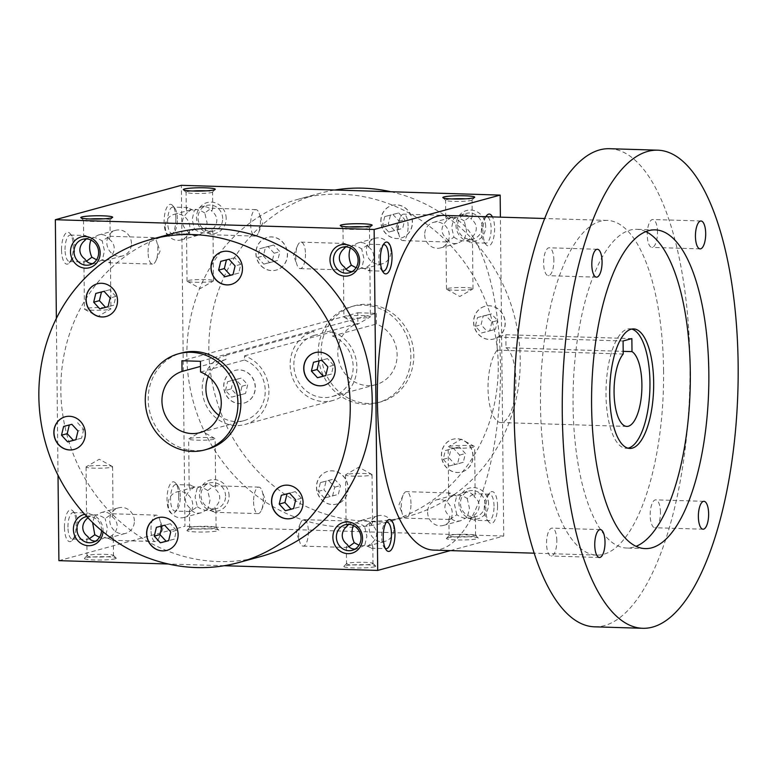 <?xml version="1.0" encoding="UTF-8"?>
<svg xmlns="http://www.w3.org/2000/svg" width="777" height="777" viewBox="0 0 777 777"><rect width="100%" height="100%" fill="white"/><g stroke="black" fill="none" stroke-linecap="round" stroke-linejoin="round"><path stroke-width="0.58" stroke-dasharray="3.88 2.91" d="M69.308 424.97L71.863 424.32M77.583 422.756L83.702 429.419L77.982 430.973M69.338 424.873L63.617 426.437M83.702 429.419L81.575 438.189L75.864 439.753M207.653 449.135A49.825 46.066 74.7 0 1 148.203 399.64A49.825 46.066 74.7 0 1 181.42 352.991M371.688 543.249L372.814 546.717L371.892 548.154L364.801 545.124L366.89 536.305L364.607 526.495L371.62 521.804L372.552 522.212L371.493 524.611C374.805 527.029 376.515 530.04 376.631 533.653C376.592 537.266 374.941 540.471 371.688 543.249L367.608 546.105L358.964 545.26M385.334 548.445A13.248 4.856 -88.2 0 1 384.294 547.542A13.248 4.856 -88.2 0 1 381.711 536.761A13.248 4.856 -88.2 0 1 385.042 523.203A13.248 4.856 -88.2 0 1 386.13 522.377M497.533 505.924A15.948 5.847 91.8 0 0 489.821 492.803A15.948 5.847 91.8 0 0 485.829 507.342A15.948 5.847 91.8 0 0 488.927 522.095A15.948 5.847 91.8 0 0 497.533 505.924M485.907 216.696A15.948 5.847 91.8 0 0 482.905 231.332A15.948 5.847 91.8 0 0 486.013 244.58A15.948 5.847 91.8 0 0 494.628 228.409A15.948 5.847 91.8 0 0 492.443 216.9M450.33 550.611L503.729 536.043L500.388 217.142M61.538 249.815A15.948 5.847 -88.2 0 1 70.144 233.644A15.948 5.847 -88.2 0 1 73.242 248.397A15.948 5.847 -88.2 0 1 69.25 262.937A15.948 5.847 -88.2 0 1 61.538 249.815M175.845 218.628A15.948 5.847 91.8 0 0 172.727 205.652A15.948 5.847 91.8 0 0 164.132 220.056A15.948 5.847 91.8 0 0 171.834 234.945A15.948 5.847 91.8 0 0 175.845 218.628M64.442 527.34A15.948 5.847 -88.2 0 1 73.057 511.159A15.948 5.847 -88.2 0 1 76.146 525.912A15.948 5.847 -88.2 0 1 72.154 540.452A15.948 5.847 -88.2 0 1 64.442 527.34M178.749 496.144A15.948 5.847 91.8 0 0 175.641 483.168A15.948 5.847 91.8 0 0 167.045 497.571A15.948 5.847 91.8 0 0 174.738 512.47A15.948 5.847 91.8 0 0 178.749 496.144M56.371 318.434L58.013 475.262M58.906 560.654L184.945 526.262L181.371 185.315M488.568 503.865A15.948 14.744 -105.3 0 0 466.19 489.452A15.948 14.744 -105.3 0 0 466.472 516.919A15.948 14.744 -105.3 0 0 488.568 503.865M229.089 495.911A15.948 14.744 -105.3 0 0 206.711 481.497A15.948 14.744 -105.3 0 0 206.993 508.964A15.948 14.744 -105.3 0 0 229.089 495.911M485.664 226.35A15.948 14.744 -105.3 0 0 463.277 211.936A15.948 14.744 -105.3 0 0 463.568 239.403A15.948 14.744 -105.3 0 0 485.664 226.35M226.185 218.395A15.948 14.744 -105.3 0 0 203.797 203.982A15.948 14.744 -105.3 0 0 204.089 231.449A15.948 14.744 -105.3 0 0 226.185 218.395M498.242 365.452A167.424 154.788 -105.3 0 0 298.485 199.165A167.424 154.788 -105.3 0 0 186.859 355.905A167.424 154.788 -105.3 0 0 386.616 522.193A167.424 154.788 -105.3 0 0 498.242 365.452M503.729 536.043L184.945 526.262M115.113 558.818A15.948 1.651 -0.6 0 0 116.142 558.022A15.948 1.651 -0.6 0 0 100.272 556.711A15.948 1.651 -0.6 0 0 84.431 558.352A15.948 1.651 -0.6 0 0 96.503 560.013A15.948 1.651 -0.6 0 0 115.113 558.818M374.601 566.773A15.948 1.651 -0.6 0 0 375.621 565.977A15.948 1.651 -0.6 0 0 359.751 564.665A15.948 1.651 -0.6 0 0 343.91 566.316A15.948 1.651 -0.6 0 0 355.983 567.968A15.948 1.651 -0.6 0 0 374.601 566.773M188.044 529.914A15.948 1.651 179.4 0 1 205.021 528.71A15.948 1.651 179.4 0 1 218.725 530.031A15.948 1.651 179.4 0 1 202.894 532.031A15.948 1.651 179.4 0 1 187.014 530.37A15.948 1.651 179.4 0 1 188.044 529.914M447.523 537.878A15.948 1.651 179.4 0 1 464.51 536.664A15.948 1.651 179.4 0 1 478.205 537.995A15.948 1.651 179.4 0 1 462.373 539.986A15.948 1.651 179.4 0 1 446.493 538.325A15.948 1.651 179.4 0 1 447.523 537.878M224.223 565.724L168.279 564.005M103.011 531.808A15.948 14.744 -105.3 0 0 103.059 530.303A15.948 14.744 -105.3 0 0 84.664 514.306M260.586 556.585A167.424 154.788 74.7 0 1 60.829 390.287A167.424 154.788 74.7 0 1 172.455 233.547M450.009 535.266A13.248 1.379 179.4 0 1 464.112 534.265A13.248 1.379 179.4 0 1 475.495 535.363A13.248 1.379 179.4 0 1 475.573 535.508A13.248 1.379 179.4 0 1 462.334 537.024A13.248 1.379 179.4 0 1 449.077 535.79A13.248 1.379 179.4 0 1 449.145 535.644A13.248 1.379 179.4 0 1 450.009 535.266M449.834 519.415L456.847 514.724C461.616 517.919 466.064 519.055 470.192 518.113L474.271 515.258C477.525 512.48 479.176 509.285 479.215 505.662C479.098 502.049 477.389 499.038 474.077 496.629L475.135 494.23L474.669 493.745C473.475 493.803 470.979 495.396 467.191 498.504C462.422 495.308 457.974 494.172 453.846 495.114L449.766 497.97C443.201 504.545 443.269 510.761 449.961 516.608L448.902 518.997L449.834 519.415M467.191 498.504L469.473 508.323L467.385 517.142L473.853 520.231L475.398 518.725L474.271 515.258M467.385 517.142L460.819 520.677C455.808 521.853 452.185 520.493 449.961 516.608M456.847 514.724L454.574 504.904L456.653 496.095L463.218 492.55C468.24 491.375 471.853 492.735 474.077 496.629M456.653 496.095L449.562 493.065L448.64 494.502L449.766 497.97M449.077 446.445A13.248 1.379 179.4 0 1 462.674 445.444A13.248 1.379 179.4 0 1 474.417 446.435A13.248 1.379 179.4 0 1 474.64 446.688A13.248 1.379 179.4 0 1 461.412 448.203A13.248 1.379 179.4 0 1 448.144 446.96A13.248 1.379 179.4 0 1 448.358 446.717A13.248 1.379 179.4 0 1 449.077 446.445M190.52 527.311A13.248 1.379 179.4 0 1 204.633 526.311A13.248 1.379 179.4 0 1 216.016 527.408A13.248 1.379 179.4 0 1 216.093 527.554A13.248 1.379 179.4 0 1 202.855 529.069A13.248 1.379 179.4 0 1 189.598 527.826A13.248 1.379 179.4 0 1 189.666 527.69A13.248 1.379 179.4 0 1 190.52 527.311M410.984 503.574A13.248 4.856 91.8 0 0 406.526 491.656A13.248 4.856 91.8 0 0 403.098 495.124A13.248 4.856 91.8 0 0 402.505 514.471A13.248 4.856 91.8 0 0 405.711 518.142A13.248 4.856 91.8 0 0 410.984 503.574M308.401 531.555A13.248 4.856 -88.2 0 1 303.127 546.134A13.248 4.856 -88.2 0 1 299.922 542.463A13.248 4.856 -88.2 0 1 298.659 534.217A13.248 4.856 -88.2 0 1 300.514 523.106A13.248 4.856 -88.2 0 1 303.943 519.648A13.248 4.856 -88.2 0 1 308.401 531.555M494.036 506.118A13.248 4.856 91.8 0 0 489.578 494.201A13.248 4.856 91.8 0 0 487.626 495.221A13.248 4.856 91.8 0 0 484.314 507.294A13.248 4.856 91.8 0 0 486.878 519.56A13.248 4.856 91.8 0 0 488.762 520.687A13.248 4.856 91.8 0 0 494.036 506.118M305.497 254.04A13.248 4.856 -88.2 0 1 300.223 268.619A13.248 4.856 -88.2 0 1 297.018 264.947A13.248 4.856 -88.2 0 1 295.755 256.701A13.248 4.856 -88.2 0 1 297.61 245.59A13.248 4.856 -88.2 0 1 301.029 242.133A13.248 4.856 -88.2 0 1 305.497 254.04M345.755 246.843L348.358 245.581C352.486 244.648 356.934 245.775 361.703 248.98L368.716 244.289L369.648 244.697L368.589 247.096C366.365 243.201 362.752 241.851 357.731 243.026L351.165 246.562L344.697 243.473L343.152 244.978L344.279 248.446M351.165 246.562L350.408 247.999M345.95 269.153L343.881 269.949L343.415 269.473L344.473 267.074M382.42 270.93A13.248 4.856 -88.2 0 1 381.39 270.027A13.248 4.856 -88.2 0 1 378.807 259.246A13.248 4.856 -88.2 0 1 382.138 245.687A13.248 4.856 -88.2 0 1 383.226 244.862M486.315 216.715A13.248 4.856 91.8 0 0 484.722 217.706A13.248 4.856 91.8 0 0 481.41 229.778A13.248 4.856 91.8 0 0 483.974 242.045A13.248 4.856 91.8 0 0 485.858 243.172A13.248 4.856 91.8 0 0 491.132 228.603A13.248 4.856 91.8 0 0 487.014 216.734M453.943 237.208C458.712 240.404 463.16 241.54 467.288 240.598L471.367 237.743C474.621 234.965 476.262 231.769 476.301 228.147C476.194 224.534 474.475 221.523 471.173 219.104L472.231 216.715L471.765 216.229C470.561 216.288 468.075 217.881 464.287 220.989L466.559 230.808L464.481 239.617L457.915 243.162C452.894 244.337 449.281 242.978 447.057 239.083L445.998 241.482L446.93 241.9L453.943 237.208L451.66 227.389L453.749 218.57L460.314 215.035C465.336 213.86 468.949 215.219 471.173 219.104M471.367 237.743L472.494 241.21L470.949 242.715L464.481 239.617M408.08 226.058A13.248 4.856 91.8 0 0 403.613 214.141A13.248 4.856 91.8 0 0 400.194 217.609A13.248 4.856 91.8 0 0 399.601 236.956A13.248 4.856 91.8 0 0 402.807 240.627A13.248 4.856 91.8 0 0 408.08 226.058M65.035 249.631A13.248 4.856 -88.2 0 1 70.309 235.052A13.248 4.856 -88.2 0 1 72.193 236.189A13.248 4.856 -88.2 0 1 74.757 248.446A13.248 4.856 -88.2 0 1 71.445 260.528A13.248 4.856 -88.2 0 1 69.493 261.538A13.248 4.856 -88.2 0 1 65.035 249.631M86.276 238.889L88.879 237.626C93.007 236.694 97.455 237.82 102.224 241.016L109.236 236.334L110.169 236.742L109.11 239.141C106.886 235.246 103.263 233.887 98.252 235.072L91.686 238.607L85.217 235.509L83.673 237.024L84.8 240.481M91.686 238.607L90.928 240.044M86.47 261.189L84.402 261.995L83.935 261.519L84.994 259.12M148.086 252.175A13.248 4.856 -88.2 0 1 153.36 237.607A13.248 4.856 -88.2 0 1 156.565 241.268A13.248 4.856 -88.2 0 1 155.973 260.625A13.248 4.856 -88.2 0 1 152.545 264.083A13.248 4.856 -88.2 0 1 148.086 252.175M250.67 224.184A13.248 4.856 91.8 0 0 255.128 236.101A13.248 4.856 91.8 0 0 258.556 232.634A13.248 4.856 91.8 0 0 260.412 221.523A13.248 4.856 91.8 0 0 259.149 213.277A13.248 4.856 91.8 0 0 255.944 209.615A13.248 4.856 91.8 0 0 250.67 224.184M194.464 229.254C199.233 232.449 203.681 233.586 207.809 232.644L211.888 229.788C215.142 227.01 216.783 223.805 216.822 220.192C216.705 216.579 214.996 213.568 211.694 211.15L212.752 208.751L212.286 208.275C211.082 208.333 208.595 209.916 204.807 213.034L207.08 222.844L205.002 231.663L198.436 235.198C193.415 236.383 189.802 235.023 187.578 231.128L186.519 233.527L187.451 233.935L194.464 229.254L192.181 219.435L194.269 210.616L200.835 207.08C205.847 205.905 209.469 207.255 211.694 211.15M211.888 229.788L213.015 233.246L211.47 234.761L205.002 231.663M177.36 218.978A13.248 4.856 91.8 0 0 174.776 208.197A13.248 4.856 91.8 0 0 172.892 207.07A13.248 4.856 91.8 0 0 167.628 220.163A13.248 4.856 91.8 0 0 172.076 233.547A13.248 4.856 91.8 0 0 174.029 232.537A13.248 4.856 91.8 0 0 177.36 218.978M67.939 527.146A13.248 4.856 -88.2 0 1 73.213 512.567A13.248 4.856 -88.2 0 1 75.097 513.704A13.248 4.856 -88.2 0 1 77.661 525.961A13.248 4.856 -88.2 0 1 74.349 538.043A13.248 4.856 -88.2 0 1 72.407 539.053A13.248 4.856 -88.2 0 1 67.939 527.146M87.704 517.997L86.577 514.539L88.122 513.024L94.59 516.122L92.609 522.542M89.374 538.704L87.306 539.51L86.839 539.034L87.898 536.635M150.991 529.691A13.248 4.856 -88.2 0 1 156.264 515.122A13.248 4.856 -88.2 0 1 159.47 518.783A13.248 4.856 -88.2 0 1 158.877 538.14A13.248 4.856 -88.2 0 1 155.458 541.598A13.248 4.856 -88.2 0 1 150.991 529.691M253.574 501.699A13.248 4.856 91.8 0 0 258.042 513.616A13.248 4.856 91.8 0 0 261.46 510.149A13.248 4.856 91.8 0 0 263.316 499.038A13.248 4.856 91.8 0 0 262.053 490.792A13.248 4.856 91.8 0 0 258.848 487.13A13.248 4.856 91.8 0 0 253.574 501.699M190.482 508.644L189.423 511.043L190.355 511.451L197.368 506.769L195.095 496.95L197.173 488.131L190.083 485.101L189.161 486.548L190.287 490.015C183.722 496.59 183.78 502.806 190.482 508.644C192.706 512.538 196.319 513.898 201.34 512.713L207.906 509.178L214.374 512.276L215.919 510.771L214.792 507.303C218.046 504.526 219.687 501.32 219.726 497.707C219.619 494.094 217.91 491.083 214.598 488.665L215.656 486.266L215.19 485.79C213.996 485.848 211.499 487.441 207.712 490.549L209.994 500.359L207.906 509.178M180.264 496.493A13.248 4.856 91.8 0 0 177.68 485.712A13.248 4.856 91.8 0 0 175.796 484.586A13.248 4.856 91.8 0 0 170.542 497.678A13.248 4.856 91.8 0 0 174.99 511.062A13.248 4.856 91.8 0 0 176.933 510.052A13.248 4.856 91.8 0 0 180.264 496.493M89.986 218.988A13.248 1.379 -0.6 0 0 83.498 220.231A13.248 1.379 -0.6 0 0 83.576 220.377A13.248 1.379 -0.6 0 0 94.959 221.474A13.248 1.379 -0.6 0 0 109.062 220.474A13.248 1.379 -0.6 0 0 109.926 220.105A13.248 1.379 -0.6 0 0 109.994 219.959A13.248 1.379 -0.6 0 0 103.477 218.842M109.994 309.295A13.248 1.379 -0.6 0 0 110.713 309.032A13.248 1.379 -0.6 0 0 110.926 308.78A13.248 1.379 -0.6 0 0 97.659 307.546A13.248 1.379 -0.6 0 0 84.431 309.061A13.248 1.379 -0.6 0 0 84.654 309.304A13.248 1.379 -0.6 0 0 96.397 310.305A13.248 1.379 -0.6 0 0 109.994 309.295M212.577 281.313A13.248 1.379 179.4 0 1 198.98 282.313A13.248 1.379 179.4 0 1 187.238 281.313A13.248 1.379 179.4 0 1 187.014 281.07A13.248 1.379 179.4 0 1 187.937 280.555A13.248 1.379 179.4 0 1 202.729 279.555A13.248 1.379 179.4 0 1 213.51 280.788A13.248 1.379 179.4 0 1 213.296 281.041A13.248 1.379 179.4 0 1 212.577 281.313M204.807 213.034C200.039 209.829 195.59 208.702 191.463 209.635L187.383 212.5L186.257 209.032L187.179 207.585L194.269 210.616M206.06 190.851A13.248 1.379 179.4 0 1 212.577 191.968A13.248 1.379 179.4 0 1 212.51 192.113A13.248 1.379 179.4 0 1 199.349 193.483A13.248 1.379 179.4 0 1 186.159 192.385A13.248 1.379 179.4 0 1 186.082 192.249A13.248 1.379 179.4 0 1 187.014 191.725A13.248 1.379 179.4 0 1 192.57 190.996M349.465 226.942A13.248 1.379 -0.6 0 0 342.978 228.195A13.248 1.379 -0.6 0 0 343.055 228.331A13.248 1.379 -0.6 0 0 354.438 229.429A13.248 1.379 -0.6 0 0 368.551 228.428A13.248 1.379 -0.6 0 0 369.405 228.059A13.248 1.379 -0.6 0 0 369.473 227.914A13.248 1.379 -0.6 0 0 362.956 226.797M369.473 317.259A13.248 1.379 -0.6 0 0 370.192 316.987A13.248 1.379 -0.6 0 0 370.406 316.734A13.248 1.379 -0.6 0 0 357.138 315.501A13.248 1.379 -0.6 0 0 343.91 317.016A13.248 1.379 -0.6 0 0 344.133 317.259A13.248 1.379 -0.6 0 0 355.876 318.259A13.248 1.379 -0.6 0 0 369.473 317.259M472.057 289.267A13.248 1.379 179.4 0 1 458.459 290.268A13.248 1.379 179.4 0 1 446.717 289.277A13.248 1.379 179.4 0 1 446.493 289.025A13.248 1.379 179.4 0 1 447.416 288.51A13.248 1.379 179.4 0 1 462.208 287.509A13.248 1.379 179.4 0 1 472.989 288.753A13.248 1.379 179.4 0 1 472.775 288.995A13.248 1.379 179.4 0 1 472.057 289.267M464.287 220.989C459.518 217.793 455.069 216.657 450.942 217.599L446.862 220.454L445.736 216.987L446.658 215.54L453.749 218.57M465.54 198.815A13.248 1.379 179.4 0 1 472.057 199.922A13.248 1.379 179.4 0 1 471.989 200.068A13.248 1.379 179.4 0 1 458.828 201.437A13.248 1.379 179.4 0 1 445.639 200.349A13.248 1.379 179.4 0 1 445.561 200.204A13.248 1.379 179.4 0 1 446.493 199.689A13.248 1.379 179.4 0 1 452.049 198.951M200.563 372.018L244.522 360.023L244.483 355.876A35.878 33.168 74.7 0 1 268.929 390.996A35.878 33.168 74.7 0 1 245.017 424.475A35.878 33.168 74.7 0 1 203.603 398.698A35.878 33.168 74.7 0 1 225.942 355.303L225.99 359.46L200.505 366.414M225.942 355.303L313.869 331.313L313.918 335.46L357.876 323.465L357.77 312.762L181.915 360.742M357.77 312.762L376.301 313.335L200.447 361.315M376.301 313.335L376.418 324.038A31.886 29.487 74.7 0 1 397.115 355.458A31.886 29.487 74.7 0 1 375.854 384.644A31.886 29.487 74.7 0 1 339.199 362.286A31.886 29.487 74.7 0 1 357.876 323.465M244.483 355.876L332.41 331.886L332.449 336.033L376.418 324.038M332.449 336.033A31.886 29.487 74.7 0 1 353.156 367.453A31.886 29.487 74.7 0 1 331.896 396.639A31.886 29.487 74.7 0 1 295.241 374.281A31.886 29.487 74.7 0 1 313.918 335.46M332.41 331.886A35.878 33.168 74.7 0 1 356.866 367.006A35.878 33.168 74.7 0 1 332.945 400.485A35.878 33.168 74.7 0 1 291.53 374.708A35.878 33.168 74.7 0 1 313.869 331.313M244.522 360.023A31.886 29.487 74.7 0 1 265.229 391.443A31.886 29.487 74.7 0 1 243.968 420.629A31.886 29.487 74.7 0 1 218.92 415.394M208.265 376.34A31.886 29.487 74.7 0 1 225.99 359.46M321.124 352.457A49.825 46.066 74.7 0 1 354.351 305.808A49.825 46.066 74.7 0 1 411.907 341.754A49.825 46.066 74.7 0 1 380.584 401.952A49.825 46.066 74.7 0 1 321.124 352.457M318.201 353.263A49.825 46.066 74.7 0 1 351.418 306.614A49.825 46.066 74.7 0 1 408.974 342.56A49.825 46.066 74.7 0 1 377.651 402.748A49.825 46.066 74.7 0 1 318.201 353.263M481.449 307.779A16.939 15.666 74.7 0 1 485.013 306.264A16.939 15.666 74.7 0 1 504.584 318.492A16.939 15.666 74.7 0 1 493.939 338.957A16.939 15.666 74.7 0 1 475.029 328.72A16.939 15.666 74.7 0 1 481.449 307.779M465.025 441.258A16.939 15.666 74.7 0 1 472.96 458.177A16.939 15.666 74.7 0 1 461.761 471.96A16.939 15.666 74.7 0 1 442.191 459.731A16.939 15.666 74.7 0 1 452.845 439.267A16.939 15.666 74.7 0 1 465.025 441.258M348.115 488.16A16.939 15.666 74.7 0 1 336.82 504.03A16.939 15.666 74.7 0 1 317.249 491.802A16.939 15.666 74.7 0 1 327.894 471.338A16.939 15.666 74.7 0 1 348.115 488.16M247.62 401.583A16.939 15.666 74.7 0 1 244.046 403.098A16.939 15.666 74.7 0 1 224.475 390.87A16.939 15.666 74.7 0 1 235.13 370.406A16.939 15.666 74.7 0 1 254.03 380.643A16.939 15.666 74.7 0 1 247.62 401.583M264.044 268.104A16.939 15.666 74.7 0 1 256.109 251.185A16.939 15.666 74.7 0 1 267.307 237.403A16.939 15.666 74.7 0 1 286.878 249.631A16.939 15.666 74.7 0 1 276.223 270.095A16.939 15.666 74.7 0 1 264.044 268.104M380.953 221.202A16.939 15.666 74.7 0 1 392.249 205.342A16.939 15.666 74.7 0 1 411.82 217.56A16.939 15.666 74.7 0 1 401.165 238.024A16.939 15.666 74.7 0 1 380.953 221.202M390.792 191.734A167.424 154.788 74.7 0 1 519.959 351.534A167.424 154.788 74.7 0 1 408.605 516.2A167.424 154.788 74.7 0 1 208.848 349.903A167.424 154.788 74.7 0 1 320.464 193.162A167.424 154.788 74.7 0 1 334.848 190.025M380.808 221.241A16.939 15.666 74.7 0 1 392.103 205.381A16.939 15.666 74.7 0 1 411.674 217.599A16.939 15.666 74.7 0 1 401.019 238.063A16.939 15.666 74.7 0 1 380.808 221.241M392.968 214.501L399.087 221.163L396.969 229.943L388.723 232.061L382.605 225.398L384.722 216.618L398.688 212.947L390.442 215.064L388.315 223.834L394.434 230.497L402.68 228.38L404.807 219.609L398.688 212.947M491.86 322.096L489.733 330.866L481.487 332.983L475.369 326.33L477.496 317.55L485.742 315.433L491.86 322.096L497.571 320.532L491.452 313.879L483.207 315.986L481.089 324.767L487.208 331.429L495.454 329.312L497.571 320.532M485.742 315.433L491.452 313.879M477.496 317.55L483.207 315.986M475.369 326.33L481.089 324.767M481.487 332.983L487.208 331.429M489.733 330.866L495.454 329.312M457.556 463.869L449.32 465.986L443.191 459.324L445.318 450.553L453.564 448.436L459.683 455.099L457.556 463.869L463.277 462.315L465.394 453.535L459.275 446.872L451.029 448.989L448.912 457.77L455.031 464.423L463.277 462.315M459.683 455.099L465.394 453.535M453.564 448.436L459.275 446.872M445.318 450.553L451.029 448.989M443.191 459.324L448.912 457.77M449.32 465.986L455.031 464.423M324.368 498.057L318.249 491.394L320.377 482.624L328.622 480.507L334.741 487.169L332.614 495.94L324.368 498.057L338.335 494.386L340.452 485.606L334.333 478.943L326.087 481.06L323.97 489.84L330.089 496.493M332.614 495.94L338.335 494.386M334.741 487.169L340.452 485.606M328.622 480.507L334.333 478.943M320.377 482.624L326.087 481.06M318.249 491.394L323.97 489.84M225.485 390.472L227.603 381.692L235.849 379.574L241.968 386.237L239.85 395.007L231.604 397.125L225.485 390.472L231.196 388.908L237.325 395.571L245.561 393.453L247.688 384.673L241.569 378.02L233.323 380.128L231.196 388.908M231.604 397.125L237.325 395.571M239.85 395.007L245.561 393.453M241.968 386.237L247.688 384.673M235.849 379.574L241.569 378.02M227.603 381.692L233.323 380.128M259.78 248.689L268.026 246.571L274.145 253.234L272.028 262.014L263.782 264.122L257.663 257.469L259.78 248.689L265.501 247.135L263.374 255.905L269.493 262.568L277.739 260.45L279.866 251.68L273.737 245.017L265.501 247.135M257.663 257.469L263.374 255.905M263.782 264.122L269.493 262.568M272.028 262.014L277.739 260.45M274.145 253.234L279.866 251.68M268.026 246.571L273.737 245.017M384.722 216.618L390.442 215.064M382.605 225.398L388.315 223.834M388.723 232.061L394.434 230.497M396.969 229.943L402.68 228.38M399.087 221.163L404.807 219.609M348.659 524.358L351.262 523.096C355.39 522.163 359.838 523.29 364.607 526.495M355.011 549.116L358.236 548.659L364.801 545.124M393.861 528.952A13.248 12.247 -105.3 0 0 378.049 515.792A13.248 12.247 -105.3 0 0 369.726 531.798A13.248 12.247 -105.3 0 0 385.023 541.355A13.248 12.247 -105.3 0 0 393.861 528.952M101.534 530.584A13.248 12.247 -105.3 0 0 101.544 529.953A13.248 12.247 -105.3 0 0 86.742 516.569M87.869 517.764L91.783 515.141C95.911 514.209 100.359 515.336 105.128 518.531L112.141 513.85L113.073 514.257L112.014 516.656C109.79 512.762 106.177 511.412 101.156 512.587L94.59 516.122M112.014 516.656C115.326 519.075 117.036 522.086 117.142 525.699C117.113 529.312 115.462 532.507 112.209 535.295L108.129 538.15L99.485 537.305M134.382 520.998A13.248 12.247 -105.3 0 0 118.57 507.837A13.248 12.247 -105.3 0 0 110.237 523.844A13.248 12.247 -105.3 0 0 125.544 533.401A13.248 12.247 -105.3 0 0 134.382 520.998M427.603 512.266A13.248 12.247 -105.3 0 0 443.405 525.427A13.248 12.247 -105.3 0 0 452.243 513.024A13.248 12.247 -105.3 0 0 436.431 499.864A13.248 12.247 -105.3 0 0 427.603 512.266M485.071 504.059A13.248 12.247 -105.3 0 0 469.269 490.909A13.248 12.247 -105.3 0 0 460.936 506.905A13.248 12.247 -105.3 0 0 476.243 516.462A13.248 12.247 -105.3 0 0 485.071 504.059M168.123 504.312A13.248 12.247 -105.3 0 0 183.926 517.472A13.248 12.247 -105.3 0 0 192.754 505.069A13.248 12.247 -105.3 0 0 176.952 491.909A13.248 12.247 -105.3 0 0 168.123 504.312M207.712 490.549C202.943 487.344 198.494 486.217 194.367 487.15L190.287 490.015M225.592 496.105A13.248 12.247 -105.3 0 0 209.79 482.944A13.248 12.247 -105.3 0 0 201.457 498.951A13.248 12.247 -105.3 0 0 216.764 508.508A13.248 12.247 -105.3 0 0 225.592 496.105M368.589 247.096C371.892 249.514 373.611 252.525 373.718 256.138C373.679 259.751 372.037 262.956 368.784 265.734L364.704 268.589L356.06 267.744M390.948 251.437A13.248 12.247 -105.3 0 0 375.145 238.277A13.248 12.247 -105.3 0 0 366.812 254.283A13.248 12.247 -105.3 0 0 382.119 263.84A13.248 12.247 -105.3 0 0 390.948 251.437M109.11 239.141C112.412 241.56 114.122 244.57 114.238 248.184C114.2 251.797 112.558 254.992 109.304 257.77L105.225 260.635L96.581 259.79M131.468 243.473A13.248 12.247 -105.3 0 0 115.666 230.322A13.248 12.247 -105.3 0 0 107.333 246.328A13.248 12.247 -105.3 0 0 122.64 255.886A13.248 12.247 -105.3 0 0 131.468 243.473M424.689 234.751A13.248 12.247 -105.3 0 0 440.501 247.912A13.248 12.247 -105.3 0 0 449.329 235.509A13.248 12.247 -105.3 0 0 433.527 222.348A13.248 12.247 -105.3 0 0 424.689 234.751M446.862 220.454C440.297 227.03 440.355 233.246 447.057 239.083M482.167 226.544A13.248 12.247 -105.3 0 0 466.355 213.393A13.248 12.247 -105.3 0 0 458.032 229.39A13.248 12.247 -105.3 0 0 473.329 238.947A13.248 12.247 -105.3 0 0 482.167 226.544M165.21 226.797A13.248 12.247 -105.3 0 0 181.022 239.957A13.248 12.247 -105.3 0 0 189.85 227.544A13.248 12.247 -105.3 0 0 174.048 214.394A13.248 12.247 -105.3 0 0 165.21 226.797M187.383 212.5C180.808 219.075 180.876 225.291 187.578 231.128M222.688 218.59A13.248 12.247 -105.3 0 0 206.876 205.429A13.248 12.247 -105.3 0 0 198.553 221.435A13.248 12.247 -105.3 0 0 213.85 230.992A13.248 12.247 -105.3 0 0 222.688 218.59M87.014 466.482A13.248 1.379 -0.6 0 0 86.296 466.744A13.248 1.379 -0.6 0 0 86.082 466.996A13.248 1.379 -0.6 0 0 96.863 468.23A13.248 1.379 -0.6 0 0 111.655 467.23A13.248 1.379 -0.6 0 0 112.578 466.715A13.248 1.379 -0.6 0 0 112.354 466.472A13.248 1.379 -0.6 0 0 100.612 465.472A13.248 1.379 -0.6 0 0 87.014 466.482M112.578 556.06A13.248 1.379 -0.6 0 0 113.51 555.545A13.248 1.379 -0.6 0 0 113.432 555.4A13.248 1.379 -0.6 0 0 100.243 554.302A13.248 1.379 -0.6 0 0 87.082 555.672A13.248 1.379 -0.6 0 0 87.014 555.817A13.248 1.379 -0.6 0 0 97.785 557.06A13.248 1.379 -0.6 0 0 112.578 556.06M346.493 474.436A13.248 1.379 -0.6 0 0 345.775 474.698A13.248 1.379 -0.6 0 0 345.561 474.951A13.248 1.379 -0.6 0 0 356.342 476.194A13.248 1.379 -0.6 0 0 371.134 475.194A13.248 1.379 -0.6 0 0 372.057 474.679A13.248 1.379 -0.6 0 0 371.833 474.426A13.248 1.379 -0.6 0 0 360.091 473.436A13.248 1.379 -0.6 0 0 346.493 474.436M371.493 524.611C369.269 520.716 365.656 519.366 360.635 520.541L354.069 524.077L353.312 525.514M347.183 525.961L346.066 522.494L347.601 520.988L354.069 524.077M372.057 564.015A13.248 1.379 -0.6 0 0 372.989 563.5A13.248 1.379 -0.6 0 0 372.911 563.354A13.248 1.379 -0.6 0 0 359.732 562.266A13.248 1.379 -0.6 0 0 346.561 563.636A13.248 1.379 -0.6 0 0 346.493 563.772A13.248 1.379 -0.6 0 0 357.265 565.015A13.248 1.379 -0.6 0 0 372.057 564.015M197.368 506.769C202.137 509.965 206.585 511.101 210.713 510.159L214.792 507.303M189.598 438.49A13.248 1.379 179.4 0 1 203.195 437.49A13.248 1.379 179.4 0 1 214.938 438.481A13.248 1.379 179.4 0 1 215.161 438.733A13.248 1.379 179.4 0 1 201.933 440.238A13.248 1.379 179.4 0 1 188.665 439.005A13.248 1.379 179.4 0 1 188.879 438.752A13.248 1.379 179.4 0 1 189.598 438.49M197.173 488.131L203.739 484.595C208.76 483.42 212.374 484.77 214.598 488.665M95.532 541.151L98.757 540.705L105.322 537.169L107.411 528.35L105.128 518.531M348.854 546.668L346.785 547.464L346.319 546.989L347.377 544.59M112.209 535.295L113.335 538.752L112.412 540.2L105.322 537.169M352.107 271.6L355.332 271.144L361.897 267.609L363.976 258.79L361.703 248.98M92.628 263.636L95.853 263.189L102.418 259.654L104.497 250.835L102.224 241.016M102.418 259.654L109.508 262.684L110.431 261.237L109.304 257.77M361.897 267.609L368.988 270.639L369.91 269.192L368.784 265.734M481.303 307.818A16.939 15.666 74.7 0 1 484.867 306.303A16.939 15.666 74.7 0 1 504.438 318.531A16.939 15.666 74.7 0 1 493.793 338.995A16.939 15.666 74.7 0 1 474.883 328.758A16.939 15.666 74.7 0 1 481.303 307.818M464.879 441.297A16.939 15.666 74.7 0 1 472.804 458.216A16.939 15.666 74.7 0 1 461.616 471.998A16.939 15.666 74.7 0 1 442.045 459.77A16.939 15.666 74.7 0 1 452.69 439.306A16.939 15.666 74.7 0 1 464.879 441.297M347.97 488.209A16.939 15.666 74.7 0 1 336.674 504.069A16.939 15.666 74.7 0 1 317.103 491.841A16.939 15.666 74.7 0 1 327.748 471.377A16.939 15.666 74.7 0 1 347.97 488.209M247.475 401.622A16.939 15.666 74.7 0 1 243.9 403.137A16.939 15.666 74.7 0 1 224.33 390.918A16.939 15.666 74.7 0 1 234.984 370.444A16.939 15.666 74.7 0 1 253.885 380.681A16.939 15.666 74.7 0 1 247.475 401.622M263.898 268.143A16.939 15.666 74.7 0 1 255.963 251.233A16.939 15.666 74.7 0 1 267.162 237.451A16.939 15.666 74.7 0 1 286.732 249.67A16.939 15.666 74.7 0 1 276.078 270.134A16.939 15.666 74.7 0 1 263.898 268.143M222.329 251.699A16.939 15.666 74.7 0 1 222.397 251.68A16.939 15.666 74.7 0 1 241.968 263.898A16.939 15.666 74.7 0 1 231.323 284.363A16.939 15.666 74.7 0 1 231.245 284.382M226.428 259.906L234.703 257.692L240.821 264.345L238.694 273.125L233.003 274.582M226.457 259.8L220.736 261.363M234.703 257.692L228.982 259.246M238.694 273.125L232.983 274.679M240.821 264.345L235.101 265.909M315.093 352.632A16.939 15.666 74.7 0 1 315.171 352.612A16.939 15.666 74.7 0 1 334.741 364.831A16.939 15.666 74.7 0 1 324.087 385.295A16.939 15.666 74.7 0 1 324.019 385.314M282.915 485.625A16.939 15.666 74.7 0 1 282.993 485.606A16.939 15.666 74.7 0 1 295.173 487.606A16.939 15.666 74.7 0 1 303.108 504.516A16.939 15.666 74.7 0 1 291.909 518.298A16.939 15.666 74.7 0 1 291.841 518.317M157.974 517.696A16.939 15.666 74.7 0 1 158.052 517.676A16.939 15.666 74.7 0 1 178.263 534.508A16.939 15.666 74.7 0 1 166.968 550.369A16.939 15.666 74.7 0 1 166.9 550.388M65.21 416.773A16.939 15.666 74.7 0 1 65.278 416.754A16.939 15.666 74.7 0 1 84.188 426.981A16.939 15.666 74.7 0 1 77.768 447.931A16.939 15.666 74.7 0 1 74.204 449.436A16.939 15.666 74.7 0 1 74.126 449.456M97.387 283.77A16.939 15.666 74.7 0 1 97.455 283.751A16.939 15.666 74.7 0 1 117.026 295.969A16.939 15.666 74.7 0 1 106.381 316.433A16.939 15.666 74.7 0 1 106.303 316.453M319.201 360.829L327.467 358.615L333.586 365.277L331.468 374.048L325.777 375.514M327.467 358.615L321.756 360.178M333.586 365.277L327.875 366.831M319.221 360.732L313.51 362.296M331.468 374.048L325.748 375.612M287.024 493.832L295.289 491.618L301.408 498.28L299.291 507.051L293.599 508.517M301.408 498.28L295.697 499.834M299.291 507.051L293.57 508.614M295.289 491.618L289.578 493.181M287.043 493.735L281.332 495.289M162.082 525.903L170.348 523.688L176.466 530.351L174.349 539.121L168.658 540.588M174.349 539.121L168.628 540.685M176.466 530.351L170.755 531.905M170.348 523.688L164.637 525.242M162.102 525.806L156.391 527.36M81.575 438.189L75.884 439.656M101.486 291.967L95.794 293.434M101.515 291.87L109.751 289.753L115.88 296.416L113.753 305.196L108.061 306.653M113.753 305.196L108.042 306.75M115.88 296.416L110.159 297.979M109.751 289.753L104.04 291.317M497.037 337.131L497.173 350.155A37.869 13.889 91.8 0 0 488.141 392.404A37.869 13.889 91.8 0 0 500.786 422.542A37.869 13.889 91.8 0 0 515.627 389.073A37.869 13.889 91.8 0 0 505.973 347.756L505.837 334.732L497.037 337.131L623.076 340.996M505.837 334.732L631.866 338.597M505.973 347.756L623.183 351.35M433.799 550.106A167.424 61.393 91.8 0 0 500.485 365.967A167.424 61.393 91.8 0 0 444.065 215.414M663.587 370.969A167.424 61.393 91.8 0 0 607.167 220.415A167.424 61.393 91.8 0 0 540.675 385.878A167.424 61.393 91.8 0 0 596.901 555.108A167.424 61.393 91.8 0 0 663.587 370.969M594.706 626.825A239.17 87.694 91.8 0 0 689.957 363.772A239.17 87.694 91.8 0 0 609.362 148.698M660.44 512.393A13.947 5.118 91.8 0 0 655.739 499.844A13.947 5.118 91.8 0 0 650.203 513.636A13.947 5.118 91.8 0 0 654.885 527.738A13.947 5.118 91.8 0 0 660.44 512.393M556.818 540.666A13.947 5.118 91.8 0 0 552.117 528.117A13.947 5.118 91.8 0 0 546.571 541.909A13.947 5.118 91.8 0 0 551.262 556.011A13.947 5.118 91.8 0 0 556.818 540.666M657.507 232.061A13.947 5.118 91.8 0 0 652.806 219.512A13.947 5.118 91.8 0 0 647.26 233.304A13.947 5.118 91.8 0 0 651.952 247.407A13.947 5.118 91.8 0 0 657.507 232.061M553.884 260.334A13.947 5.118 91.8 0 0 549.184 247.785A13.947 5.118 91.8 0 0 543.638 261.577A13.947 5.118 91.8 0 0 548.329 275.68A13.947 5.118 91.8 0 0 553.884 260.334M645.784 231.595A159.45 58.469 91.8 0 0 636.577 229.293A159.45 58.469 91.8 0 0 573.251 386.878A159.45 58.469 91.8 0 0 626.796 548.047A159.45 58.469 91.8 0 0 636.13 546.309M631.662 329.06A59.79 21.921 91.8 0 0 629.817 328.788A59.79 21.921 91.8 0 0 606.07 387.888A59.79 21.921 91.8 0 0 626.145 448.319A59.79 21.921 91.8 0 0 628.01 448.164M497.173 350.155L623.212 354.021M371.27 548.222L386.179 548.679M372.086 521.736L386.995 522.193M449.145 535.644L446.493 538.325M475.495 535.363L478.205 537.995M475.573 535.508L475.398 518.725M449.077 535.79L448.902 518.997M475.135 494.23L474.64 446.688M448.64 494.502L448.144 446.96M474.417 446.435L461.315 439.219L448.358 446.717M189.666 527.69L187.014 530.37M216.016 527.408L218.725 530.031M403.098 495.124L398.999 504.681L402.505 514.471M300.514 523.106L296.416 532.672L299.922 542.463M384.294 547.542L386.344 550.087M385.042 523.203L387.237 520.794M486.878 519.56L488.927 522.095M487.626 495.221L489.821 492.803M489.578 494.201L474.669 493.745M488.762 520.687L473.853 520.231M297.61 245.59L293.512 255.157L297.018 264.947M300.223 268.619L343.881 269.949M301.029 242.133L344.697 243.473M381.39 270.027L383.43 272.572M382.138 245.687L384.333 243.279M483.974 242.045L486.013 244.58M484.722 217.706L486.917 215.287M486.664 216.686L471.765 216.229M485.858 243.172L470.949 242.715M400.194 217.609L396.095 227.166L399.601 236.956M72.193 236.189L70.144 233.644M71.445 260.528L69.25 262.937M69.493 261.538L84.402 261.995M70.309 235.052L85.217 235.509M155.973 260.625L160.072 251.058L156.565 241.268M258.556 232.634L262.655 223.077L259.149 213.277M255.944 209.615L212.286 208.275M255.128 236.101L211.47 234.761M174.776 208.197L172.727 205.652M174.029 232.537L171.834 234.945M75.097 513.704L73.057 511.159M74.349 538.043L72.154 540.452M72.407 539.053L87.306 539.51M73.213 512.567L88.122 513.024M158.877 538.14L162.976 528.574L159.47 518.783M261.46 510.149L265.559 500.592L262.053 490.792M190.705 485.042L175.796 484.586M189.889 511.528L174.99 511.062M177.68 485.712L175.641 483.168M176.933 510.052L174.738 512.47M109.926 220.105L112.578 217.424M83.576 220.377L80.866 217.754M83.498 220.231L83.673 237.024M109.994 219.959L110.169 236.742M84.654 309.304L97.756 316.53L110.713 309.032M187.238 281.313L200.34 288.539L213.296 281.041M212.752 208.751L212.577 191.968M186.257 209.032L186.082 192.249M212.51 192.113L215.161 189.433M186.159 192.385L183.45 189.763M369.405 228.059L372.057 225.379M343.055 228.331L340.345 225.709M342.978 228.195L343.152 244.978M369.473 227.914L369.648 244.697M344.133 317.259L357.235 324.485L370.192 316.987M446.717 289.277L459.819 296.493L472.775 288.995M472.231 216.715L472.057 199.922M445.736 216.987L445.561 200.204M471.989 200.068L474.64 197.387M445.639 200.349L442.929 197.717M375.854 384.644L331.896 396.639M332.945 400.485L245.017 424.475M243.968 420.629L200 432.624M354.351 305.808L351.418 306.614M380.584 401.952L377.651 402.748M320.464 193.162L298.485 199.165M408.605 516.2L386.616 522.193M352.195 550.31L358.236 548.659M345.221 524.747L351.262 523.096M108.129 538.15L125.544 533.401M101.156 512.587L118.57 507.837M470.192 518.113L476.243 516.462M463.218 492.55L469.269 490.909M183.926 517.472L201.34 512.713M176.952 491.909L194.367 487.15M364.704 268.589L382.119 263.84M357.731 243.026L375.145 238.277M105.225 260.635L122.64 255.886M98.252 235.072L115.666 230.322M440.501 247.912L457.915 243.162M433.527 222.348L450.942 217.599M181.022 239.957L198.436 235.198M174.048 214.394L191.463 209.635M112.354 466.472L99.252 459.246L86.296 466.744M86.082 466.996L86.577 514.539M112.578 466.715L113.073 514.257M87.082 555.672L84.431 558.352M113.432 555.4L116.142 558.022M371.833 474.426L358.731 467.21L345.775 474.698M345.561 474.951L346.066 522.494M372.057 474.679L372.552 522.212M346.561 563.636L343.91 566.316M372.911 563.354L375.621 565.977M216.093 527.554L215.919 510.771M189.598 527.826L189.423 511.043M214.938 438.481L201.835 431.264L188.879 438.752M215.656 486.266L215.161 438.733M189.161 486.548L188.665 439.005M258.848 487.13L215.19 485.79M258.042 513.616L214.374 512.276M210.713 510.159L216.764 508.508M203.739 484.595L209.79 482.944M443.405 525.427L460.819 520.677M436.431 499.864L453.846 495.114M92.716 542.356L98.757 540.705M85.742 516.792L91.783 515.141M367.608 546.105L385.023 541.355M360.635 520.541L378.049 515.792M303.127 546.134L346.785 547.464M303.943 519.648L347.601 520.988M346.319 546.989L346.493 563.772M372.814 546.717L372.989 563.5M111.791 540.268L155.458 541.598M112.607 513.782L156.264 515.122M86.839 539.034L87.014 555.817M113.335 538.752L113.51 555.545M450.184 492.997L406.526 491.656M449.368 519.483L405.711 518.142M447.28 215.482L403.613 214.141M446.464 241.968L402.807 240.627M472.989 288.753L472.494 241.21M446.493 289.025L445.998 241.482M187.801 207.527L172.892 207.07M186.985 234.003L172.076 233.547M213.51 280.788L213.015 233.246M187.014 281.07L186.519 233.527M349.291 272.795L355.332 271.144M342.307 247.232L348.358 245.581M89.802 264.84L95.853 263.189M82.828 239.277L88.879 237.626M467.288 240.598L473.329 238.947M460.314 215.035L466.355 213.393M207.809 232.644L213.85 230.992M200.835 207.08L206.876 205.429M108.887 262.752L152.545 264.083M109.703 236.266L153.36 237.607M83.935 261.519L84.431 309.061M110.431 261.237L110.926 308.78M368.366 270.707L383.275 271.163M369.182 244.221L384.081 244.677M343.415 269.473L343.91 317.016M369.91 269.192L370.406 316.734M607.167 220.415L544.56 218.502M596.901 555.108L534.304 553.185M655.108 229.866L636.577 229.293M645.337 548.611L626.796 548.047M633.517 328.904L629.817 328.788M629.856 448.436L626.145 448.319M626.816 426.408L500.786 422.542M597.367 249.262L549.184 247.785M596.513 277.156L548.329 275.68M703.933 501.32L655.739 499.844M703.078 529.215L654.885 527.738M600.3 529.593L552.117 528.117M599.446 557.488L551.262 556.011M700.99 220.989L652.806 219.512M700.135 248.883L651.952 247.407"/><path stroke-width="1.17" d="M71.863 424.32L77.982 430.973L75.864 439.753L67.618 441.87L61.5 435.207L63.617 426.437L71.863 424.32M38.85 396.289A167.424 154.788 74.7 0 1 150.466 239.549A167.424 154.788 74.7 0 1 343.871 360.314A167.424 154.788 74.7 0 1 238.607 562.577A167.424 154.788 74.7 0 1 38.85 396.289M311.451 354.157A16.939 15.666 74.7 0 1 315.025 352.651A16.939 15.666 74.7 0 1 334.596 364.869A16.939 15.666 74.7 0 1 323.941 385.334A16.939 15.666 74.7 0 1 305.04 375.106A16.939 15.666 74.7 0 1 311.451 354.157M295.027 487.645A16.939 15.666 74.7 0 1 302.962 504.555A16.939 15.666 74.7 0 1 291.763 518.337A16.939 15.666 74.7 0 1 272.193 506.118A16.939 15.666 74.7 0 1 282.847 485.644A16.939 15.666 74.7 0 1 295.027 487.645M178.118 534.547A16.939 15.666 74.7 0 1 166.822 550.407A16.939 15.666 74.7 0 1 147.251 538.189A16.939 15.666 74.7 0 1 157.906 517.715A16.939 15.666 74.7 0 1 178.118 534.547M77.622 447.97A16.939 15.666 74.7 0 1 74.058 449.475A16.939 15.666 74.7 0 1 54.487 437.257A16.939 15.666 74.7 0 1 65.132 416.793A16.939 15.666 74.7 0 1 84.042 427.02A16.939 15.666 74.7 0 1 77.622 447.97M94.046 314.481A16.939 15.666 74.7 0 1 86.111 297.572A16.939 15.666 74.7 0 1 97.31 283.79A16.939 15.666 74.7 0 1 116.88 296.008A16.939 15.666 74.7 0 1 106.226 316.472A16.939 15.666 74.7 0 1 94.046 314.481M210.955 267.579A16.939 15.666 74.7 0 1 222.251 251.719A16.939 15.666 74.7 0 1 241.822 263.937A16.939 15.666 74.7 0 1 231.177 284.411A16.939 15.666 74.7 0 1 210.955 267.579M178.496 353.788L181.42 352.991A49.825 46.066 74.7 0 1 238.986 388.937A49.825 46.066 74.7 0 1 207.653 449.135L204.72 449.932A49.825 46.066 74.7 0 1 145.27 400.437A49.825 46.066 74.7 0 1 178.496 353.788A49.825 46.066 74.7 0 1 236.053 389.733A49.825 46.066 74.7 0 1 204.72 449.932M386.13 522.377A13.248 4.856 -88.2 0 1 386.995 522.193A13.248 4.856 -88.2 0 1 391.443 535.586A13.248 4.856 -88.2 0 1 386.179 548.679A13.248 4.856 -88.2 0 1 385.334 548.445M200.447 361.315L200.563 372.018A31.886 29.487 74.7 0 1 221.26 403.438A31.886 29.487 74.7 0 1 200 432.624A31.886 29.487 74.7 0 1 163.345 410.266A31.886 29.487 74.7 0 1 182.022 371.455L181.915 360.742L200.447 361.315M383.226 537.111A15.948 5.847 -88.2 0 1 387.237 520.794A15.948 5.847 -88.2 0 1 394.939 535.693A15.948 5.847 -88.2 0 1 386.344 550.087A15.948 5.847 -88.2 0 1 383.226 537.111M380.322 259.596A15.948 5.847 -88.2 0 1 384.333 243.279A15.948 5.847 -88.2 0 1 392.026 258.178A15.948 5.847 -88.2 0 1 383.43 272.572A15.948 5.847 -88.2 0 1 380.322 259.596M492.443 216.9A15.948 5.847 91.8 0 0 486.917 215.287A15.948 5.847 91.8 0 0 485.907 216.696M500.388 217.142L500.165 195.095L374.125 229.477L377.7 570.425L450.33 550.611M500.165 195.095L181.371 185.315L55.342 219.706L56.371 318.434M58.013 475.262L58.906 560.654L168.279 564.005M111.548 217.871A15.948 1.651 -0.6 0 0 112.578 217.424A15.948 1.651 -0.6 0 0 96.698 215.763A15.948 1.651 -0.6 0 0 80.866 217.754A15.948 1.651 -0.6 0 0 94.561 219.075A15.948 1.651 -0.6 0 0 111.548 217.871M184.47 188.966A15.948 1.651 179.4 0 1 203.088 187.781A15.948 1.651 179.4 0 1 215.161 189.433A15.948 1.651 179.4 0 1 199.32 191.084A15.948 1.651 179.4 0 1 183.45 189.763A15.948 1.651 179.4 0 1 184.47 188.966M371.027 225.825A15.948 1.651 -0.6 0 0 372.057 225.379A15.948 1.651 -0.6 0 0 356.177 223.718A15.948 1.651 -0.6 0 0 340.345 225.709A15.948 1.651 -0.6 0 0 354.05 227.03A15.948 1.651 -0.6 0 0 371.027 225.825M443.958 196.931A15.948 1.651 179.4 0 1 462.568 195.736A15.948 1.651 179.4 0 1 474.64 197.387A15.948 1.651 179.4 0 1 458.799 199.038A15.948 1.651 179.4 0 1 442.929 197.717A15.948 1.651 179.4 0 1 443.958 196.931M374.125 229.477L55.342 219.706M377.7 570.425L224.223 565.724M362.538 538.257A15.948 14.744 -105.3 0 0 340.151 523.844A15.948 14.744 -105.3 0 0 340.443 551.311A15.948 14.744 -105.3 0 0 362.538 538.257M84.664 514.306A15.948 14.744 -105.3 0 0 73.533 531.332A15.948 14.744 -105.3 0 0 88.607 545.707A15.948 14.744 -105.3 0 0 103.011 531.808M359.634 260.742A15.948 14.744 -105.3 0 0 337.247 246.328A15.948 14.744 -105.3 0 0 337.539 273.795A15.948 14.744 -105.3 0 0 359.634 260.742M100.155 252.787A15.948 14.744 -105.3 0 0 77.768 238.364A15.948 14.744 -105.3 0 0 78.059 265.831A15.948 14.744 -105.3 0 0 100.155 252.787M150.466 239.549L172.455 233.547A167.424 154.788 74.7 0 1 365.85 354.322A167.424 154.788 74.7 0 1 260.586 556.585L238.607 562.577M352.107 271.6C348.601 271.523 346.056 270.017 344.473 267.074C341.161 264.656 339.452 261.645 339.345 258.042C339.384 254.419 341.025 251.224 344.279 248.446L345.755 246.843M350.408 247.999C348.397 253.525 348.708 259.265 351.359 265.2L345.95 269.153M383.226 244.862A13.248 4.856 -88.2 0 1 384.081 244.677A13.248 4.856 -88.2 0 1 388.529 258.071A13.248 4.856 -88.2 0 1 383.275 271.163A13.248 4.856 -88.2 0 1 382.42 270.93M487.014 216.734A13.248 4.856 91.8 0 0 486.664 216.686A13.248 4.856 91.8 0 0 486.315 216.715M92.628 263.636C89.122 263.558 86.577 262.053 84.994 259.12C81.682 256.701 79.973 253.69 79.856 250.077C79.895 246.464 81.546 243.259 84.8 240.481L86.276 238.889M90.928 240.044C88.908 245.571 89.229 251.301 91.88 257.236L86.47 261.189M95.532 541.151C92.026 541.083 89.481 539.568 87.898 536.635C84.596 534.217 82.877 531.206 82.77 527.593C82.809 523.98 84.45 520.784 87.704 517.997L87.869 517.764M92.609 522.542L94.784 534.761L89.374 538.704M103.477 218.842A13.248 1.379 -0.6 0 0 89.986 218.988M192.57 190.996A13.248 1.379 179.4 0 1 206.06 190.851M362.956 226.797A13.248 1.379 -0.6 0 0 349.465 226.942M452.049 198.951A13.248 1.379 179.4 0 1 465.54 198.815M182.022 371.455L200.505 366.414M218.92 415.394A31.886 29.487 74.7 0 1 208.265 376.34M334.848 190.025A167.424 154.788 74.7 0 1 390.792 191.734M361.023 537.907A13.248 12.247 -105.3 0 0 345.221 524.747A13.248 12.247 -105.3 0 0 336.888 540.753A13.248 12.247 -105.3 0 0 352.195 550.31A13.248 12.247 -105.3 0 0 361.023 537.907M355.011 549.116C351.505 549.038 348.96 547.532 347.377 544.59C344.075 542.181 342.366 539.16 342.249 535.557C342.288 531.934 343.929 528.739 347.183 525.961L348.659 524.358M86.742 516.569A13.248 12.247 -105.3 0 0 85.742 516.792A13.248 12.247 -105.3 0 0 77.409 532.799A13.248 12.247 -105.3 0 0 92.716 542.356A13.248 12.247 -105.3 0 0 101.534 530.584M99.485 537.305L94.784 534.761M358.119 260.392A13.248 12.247 -105.3 0 0 342.307 247.232A13.248 12.247 -105.3 0 0 333.984 263.238A13.248 12.247 -105.3 0 0 349.291 272.795A13.248 12.247 -105.3 0 0 358.119 260.392M356.06 267.744L351.359 265.2M98.64 252.438A13.248 12.247 -105.3 0 0 82.828 239.277A13.248 12.247 -105.3 0 0 74.505 255.283A13.248 12.247 -105.3 0 0 89.802 264.84A13.248 12.247 -105.3 0 0 98.64 252.438M96.581 259.79L91.88 257.236M353.312 525.514C351.301 531.041 351.622 536.781 354.263 542.715L348.854 546.668M358.964 545.26L354.263 542.715M231.245 284.382A16.939 15.666 74.7 0 1 211.111 267.541A16.939 15.666 74.7 0 1 222.329 251.699M228.982 259.246L235.101 265.909L232.983 274.679L224.738 276.797L218.619 270.134L220.736 261.363L228.982 259.246M233.003 274.582L230.448 275.243L224.33 268.58L226.428 259.906M224.33 268.58L218.619 270.134M230.448 275.243L224.738 276.797M324.019 385.314A16.939 15.666 74.7 0 1 305.167 375.029A16.939 15.666 74.7 0 1 311.596 354.118A16.939 15.666 74.7 0 1 315.093 352.632M327.875 366.831L325.748 375.612L317.502 377.729L311.383 371.066L313.51 362.296L321.756 360.178L327.875 366.831M291.841 518.317A16.939 15.666 74.7 0 1 272.338 506.08A16.939 15.666 74.7 0 1 282.915 485.625M293.57 508.614L285.334 510.732L279.205 504.069L281.332 495.289L289.578 493.181L295.697 499.834L293.57 508.614M166.9 550.388A16.939 15.666 74.7 0 1 147.397 538.15A16.939 15.666 74.7 0 1 157.974 517.696M160.383 542.802L154.264 536.14L156.391 527.36L164.637 525.242L170.755 531.905L168.628 540.685L160.383 542.802L166.103 541.239L159.984 534.576L162.082 525.903M74.126 449.456A16.939 15.666 74.7 0 1 54.633 437.218A16.939 15.666 74.7 0 1 65.21 416.773M106.303 316.453A16.939 15.666 74.7 0 1 94.192 314.442A16.939 15.666 74.7 0 1 86.257 297.572A16.939 15.666 74.7 0 1 97.387 283.77M95.794 293.434L104.04 291.317L110.159 297.979L108.042 306.75L99.796 308.867L93.677 302.204L95.794 293.434M325.777 375.514L323.222 376.165L317.103 369.512L319.201 360.829M317.103 369.512L311.383 371.066M323.222 376.165L317.502 377.729M293.599 508.517L291.045 509.168L284.926 502.505L287.024 493.832M284.926 502.505L279.205 504.069M291.045 509.168L285.334 510.732M168.658 540.588L166.103 541.239M159.984 534.576L154.264 536.14M75.884 439.656L73.329 440.306L67.21 433.653L69.308 424.97M73.329 440.306L67.618 441.87M67.21 433.653L61.5 435.207M108.061 306.653L105.507 307.313L99.388 300.65L93.677 302.204M99.388 300.65L101.486 291.967M105.507 307.313L99.796 308.867M623.076 340.996L631.866 338.597L632.002 351.622A37.869 13.889 -88.2 0 1 641.666 392.939A37.869 13.889 -88.2 0 1 626.816 426.408A37.869 13.889 -88.2 0 1 614.18 396.27A37.869 13.889 -88.2 0 1 623.212 354.021L623.076 340.996M623.183 351.35L632.002 351.622M544.56 218.502L444.065 215.414A167.424 61.393 91.8 0 0 377.573 380.876A167.424 61.393 91.8 0 0 433.799 550.106L534.304 553.185M657.556 150.175L609.362 148.698A239.17 87.694 91.8 0 0 514.374 385.071A239.17 87.694 91.8 0 0 594.706 626.825L642.89 628.302A239.17 87.694 91.8 0 0 738.15 365.248A239.17 87.694 91.8 0 0 657.556 150.175A239.17 87.694 91.8 0 0 562.567 386.548A239.17 87.694 91.8 0 0 642.89 628.302M708.838 373.242A159.45 58.469 91.8 0 0 655.108 229.866A159.45 58.469 91.8 0 0 591.783 387.451A159.45 58.469 91.8 0 0 645.337 548.611A159.45 58.469 91.8 0 0 708.838 373.242M708.634 513.869A13.947 5.118 91.8 0 0 703.933 501.32A13.947 5.118 91.8 0 0 698.387 515.112A13.947 5.118 91.8 0 0 703.078 529.215A13.947 5.118 91.8 0 0 708.634 513.869M605.011 542.142A13.947 5.118 91.8 0 0 600.3 529.593A13.947 5.118 91.8 0 0 594.764 543.385A13.947 5.118 91.8 0 0 599.446 557.488A13.947 5.118 91.8 0 0 605.011 542.142M705.691 233.537A13.947 5.118 91.8 0 0 700.99 220.989A13.947 5.118 91.8 0 0 695.454 234.78A13.947 5.118 91.8 0 0 700.135 248.883A13.947 5.118 91.8 0 0 705.691 233.537M602.068 261.81A13.947 5.118 91.8 0 0 597.367 249.262A13.947 5.118 91.8 0 0 591.831 263.053A13.947 5.118 91.8 0 0 596.513 277.156A13.947 5.118 91.8 0 0 602.068 261.81M636.13 546.309A159.45 58.469 91.8 0 0 690.306 372.678A159.45 58.469 91.8 0 0 645.784 231.595M653.671 382.672A59.79 21.921 91.8 0 0 633.517 328.904A59.79 21.921 91.8 0 0 609.77 387.995A59.79 21.921 91.8 0 0 629.856 448.436A59.79 21.921 91.8 0 0 653.671 382.672M628.01 448.164A59.79 21.921 91.8 0 0 649.961 382.556A59.79 21.921 91.8 0 0 631.662 329.06"/></g></svg>
